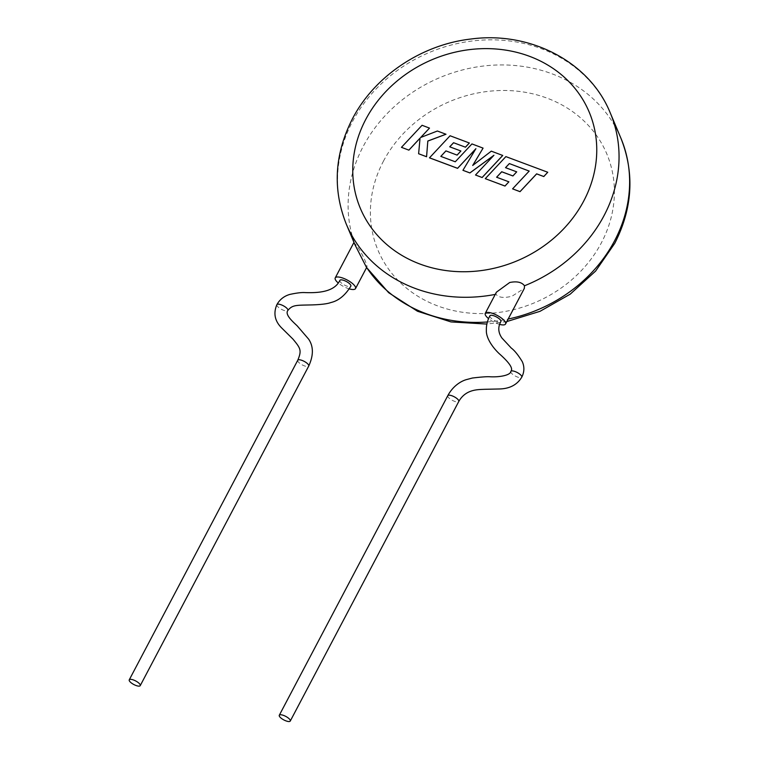 <?xml version="1.0" encoding="UTF-8"?>
<svg xmlns="http://www.w3.org/2000/svg" width="759" height="759" viewBox="0 0 759 759"><rect width="100%" height="100%" fill="white"/><g stroke="black" fill="none" stroke-linecap="round" stroke-linejoin="round"><path stroke-width="0.57" stroke-dasharray="3.79 2.85" d="M489.916 315.782A6.205 2.011 -152.2 0 0 496.557 321.389A6.205 2.011 -152.2 0 0 500.902 321.56M510.788 371.398A6.205 2.011 -152.2 0 0 517.42 377.005A6.205 2.011 -152.2 0 0 521.765 377.176M499.659 324.387A11.461 3.719 27.8 0 1 497.524 323.695A11.461 3.719 27.8 0 1 488.578 318.638M496.424 292.187L495.969 294.255C498.54 297.651 503.891 298.296 512.031 296.19L524.355 288.344M339.88 280.356A6.205 2.011 -152.2 0 0 346.512 285.972A6.205 2.011 -152.2 0 0 350.857 286.152M276.893 304.634A6.205 2.011 -152.2 0 0 283.524 310.251A6.205 2.011 -152.2 0 0 287.841 310.478M354.984 244.787L354.614 243.459C361.132 249.72 369.548 269.521 366.274 266.95M349.254 288.866A11.461 3.719 27.8 0 1 338.258 282.984M422.061 125.282L401.473 147.379M420.05 138.129L418.636 153.792M445.988 134.258L437.402 131.051L420.799 137.426M429.499 128.1L422.07 125.32M502.752 155.472L491.31 151.202L472.772 165.396M483.075 148.119L471.965 143.973L455.286 161.828L440.808 156.382M460.922 151.041L449.755 146.829M469.366 142.996L450.096 135.795L429.48 157.844M475.798 148.84L462.952 170.348M493.767 155.453L475.523 175.044M529.184 171.098L512.6 188.906M547.77 172.293L505.902 156.648L485.295 178.697M508.9 181.856L496.623 177.274M516.718 171.895L505.513 167.663M447.801 395.657L447.791 395.667A6.205 2.011 -152.2 0 0 454.432 401.283A6.205 2.011 -152.2 0 0 458.778 401.464M297.756 360.259A6.205 2.011 -152.2 0 0 304.387 365.866A6.205 2.011 -152.2 0 0 308.733 366.047L308.733 366.047M383.371 161.306A124.134 109.192 157.2 0 1 547.154 98.177A124.134 109.192 157.2 0 1 601.403 242.785A124.134 109.192 157.2 0 1 437.63 305.905A124.134 109.192 157.2 0 1 383.371 161.306M620.862 138.081A143.223 125.994 -22.8 0 0 496.652 65.018A143.223 125.994 -22.8 0 0 363.077 146.667A143.223 125.994 -22.8 0 0 354.614 243.459M346.294 224.152A143.223 125.994 157.2 0 1 352.499 121.554A143.223 125.994 157.2 0 1 486.073 39.914A143.223 125.994 157.2 0 1 610.283 112.968M495.969 294.255A143.223 125.994 157.2 0 1 495.257 294.397M487.392 321.977A143.223 125.994 -22.8 0 0 508.169 319.036M506.841 321.55L486.88 324.065"/><path stroke-width="1.14" d="M510.798 371.369A6.205 2.011 -152.2 0 1 515.133 371.568A6.205 2.011 -152.2 0 1 521.775 377.166A6.205 2.011 -152.2 0 0 521.775 377.166C524.393 371.957 524.564 366.777 522.277 361.645C518.093 354.87 514.431 350.354 511.291 348.087L501.946 338.04C496.822 330.791 499.08 324.605 500.902 321.56A6.205 2.011 -152.2 0 0 494.261 315.943A6.205 2.011 -152.2 0 0 489.916 315.782C487.354 320.564 486.168 325.516 486.367 330.63C486.111 336.095 490.086 344.947 499.242 353.694C509.593 362.83 513.454 368.722 510.798 371.369A6.205 2.011 -152.2 0 0 510.788 371.398C510.816 374.946 500.665 377.261 490.418 376.796C487.724 376.502 481.709 376.91 472.392 378.029L466.263 379.652C461.311 381.084 453.132 385.657 447.791 395.667A6.205 2.011 -152.2 0 0 447.791 395.667L279.293 715.253A6.205 2.011 -152.2 0 0 285.934 720.87A6.205 2.011 -152.2 0 0 290.27 721.05A6.205 2.011 -152.2 0 0 283.638 715.433A6.205 2.011 -152.2 0 0 279.293 715.253M488.578 318.638A11.461 3.719 27.8 0 1 485.276 313.325L496.414 292.187L509.716 282.5C516.87 281.058 521.794 282.158 524.488 285.782L524.355 288.344L505.541 324.008A11.461 3.719 27.8 0 1 499.659 324.387M485.276 313.325A11.461 3.719 27.8 0 1 493.293 313.647A11.461 3.719 27.8 0 1 505.541 324.008M287.841 310.478A6.205 2.011 -152.2 0 0 287.87 310.431A6.205 2.011 -152.2 0 0 287.879 310.403C292.661 304.587 296.446 305.327 312.717 304.89C321.636 304.549 327.67 303.771 330.829 302.547C338.552 300.792 345.222 295.327 350.857 286.152A6.205 2.011 -152.2 0 0 344.225 280.536A6.205 2.011 -152.2 0 0 339.88 280.356C334.396 292.073 318.249 293.04 305.127 292.594C301.712 292.338 296.579 292.955 289.748 294.445C284.027 296.133 279.739 299.52 276.893 304.625A6.205 2.011 -152.2 0 0 276.893 304.634C273.164 313.391 274.815 321.218 281.836 328.116L292.917 339.064C300.687 348.39 301.864 350.364 297.756 360.259L129.248 679.846A6.205 2.011 -152.2 0 0 135.889 685.453A6.205 2.011 -152.2 0 0 140.235 685.633A6.205 2.011 -152.2 0 0 133.603 680.017A6.205 2.011 -152.2 0 0 129.248 679.846M287.879 310.403A6.205 2.011 -152.2 0 0 281.228 304.814A6.205 2.011 -152.2 0 0 276.893 304.625M486.88 324.065L450.998 321.92L417.526 311.266L388.684 292.708L366.483 267.396L354.984 244.787L346.294 224.152A143.223 125.994 157.2 0 0 495.257 294.397M338.258 282.984A11.461 3.719 27.8 0 1 335.307 279.492A11.461 3.719 27.8 0 1 335.231 277.908A11.461 3.719 27.8 0 1 345.174 279.018A11.461 3.719 27.8 0 1 355.43 287.016A11.461 3.719 27.8 0 1 355.506 288.6A11.461 3.719 27.8 0 1 349.254 288.866M420.799 137.426L429.499 128.1L422.061 125.282L401.454 147.331L408.892 150.149L420.04 138.195M401.454 147.331L408.892 150.149M408.873 150.102L420.05 138.129L418.617 153.745L426.577 156.752L427.82 141.07L445.988 134.258L437.383 131.013L420.704 137.464L429.499 128.1M418.617 153.745L426.558 156.715L427.82 141.07M427.801 141.022L445.969 134.22M429.471 157.796L457.573 168.299L475.902 148.669L462.933 170.31L469.887 172.91L493.929 155.272L475.504 175.006L482.155 177.521L502.752 155.472L491.301 151.155L472.696 165.462L483.075 148.119L471.946 143.925L455.267 161.781L440.808 156.382L445.912 150.889L457.127 155.121L460.903 150.994L449.707 146.81L453.559 142.72L465.457 147.199L469.366 142.996L450.078 135.757L429.48 157.844L457.582 168.346L475.798 148.84M472.772 165.396L483.075 148.119M440.846 156.392L445.931 150.937M445.912 150.889L457.127 155.121M457.108 155.073L460.903 150.994M449.755 146.829L453.578 142.758M453.559 142.72L465.457 147.199M465.438 147.161L469.347 142.958M462.933 170.31L469.906 172.948L493.767 155.453M475.504 175.006L482.155 177.521M482.136 177.483L502.733 155.434M509.355 163.574L529.203 171.069L512.581 188.858L520.01 191.638L536.632 173.839L543.776 176.515L547.751 172.255L505.883 156.61L485.276 178.659L504.982 186.021L508.881 181.818L496.604 177.227L501.708 171.743L512.904 175.927L516.699 171.847L505.513 167.663L509.355 163.574L529.184 171.098M512.581 188.858L520.029 191.676L536.651 173.887L543.795 176.553L547.751 172.255M485.276 178.659L505.001 186.059L508.881 181.818M496.642 177.245L501.727 171.79L512.923 175.965L516.699 171.847M505.551 167.682L509.374 163.612M521.765 377.176C517.097 384.908 509.479 388.845 498.919 388.988L484.584 389.301C478.436 389.661 465.903 388.902 458.778 401.464L458.778 401.464A6.205 2.011 -152.2 0 0 452.136 395.847A6.205 2.011 -152.2 0 0 447.801 395.667M287.87 310.431C284.473 314.672 293.477 322.252 297.234 325.896L308.666 339.178C313.571 346.465 313.59 355.421 308.733 366.047A6.205 2.011 -152.2 0 0 308.733 366.037A6.205 2.011 -152.2 0 0 302.101 360.43A6.205 2.011 -152.2 0 0 297.756 360.259M508.169 319.036A143.223 125.994 -22.8 0 0 614.648 240.679A143.223 125.994 -22.8 0 0 620.862 138.081C634.704 173.005 632.674 208.08 614.771 243.316L595.635 271.048L570.218 294.15L540.038 311.313L506.841 321.55M346.294 224.152C332.451 189.228 334.482 154.143 352.385 118.916C374.529 76.061 421.568 44.553 471.168 38.994C530.294 31.024 589.752 61.991 610.283 112.968A143.223 125.994 157.2 0 1 604.079 215.565A143.223 125.994 157.2 0 1 524.488 285.782M583.775 200.926A124.134 109.192 -22.8 0 0 529.526 56.318A124.134 109.192 -22.8 0 0 365.743 119.448A124.134 109.192 -22.8 0 0 420.002 264.056A124.134 109.192 -22.8 0 0 583.775 200.926M366.274 266.95A143.223 125.994 -22.8 0 0 487.392 321.977M458.778 401.464L290.27 721.05M308.733 366.047L140.235 685.633M353.969 242.377L335.231 277.908M610.283 112.968L620.862 138.081M366.597 267.566L355.506 288.6"/></g></svg>
